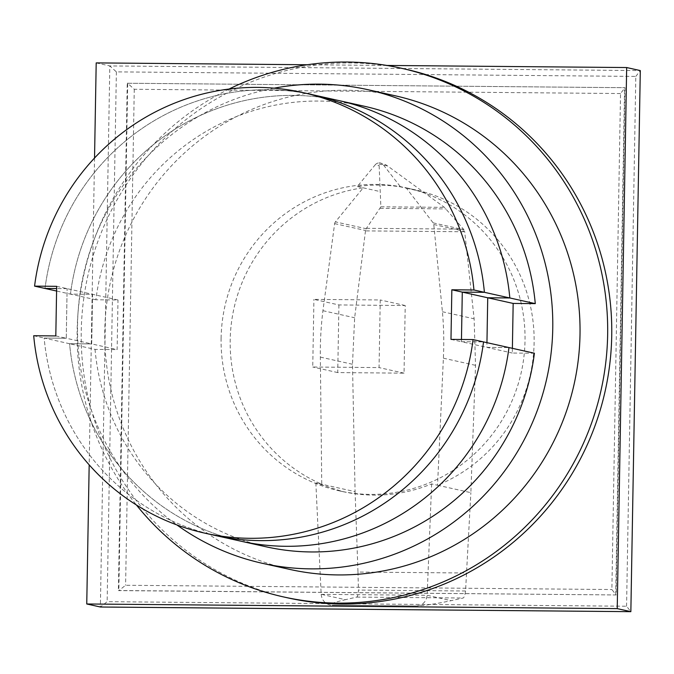 <?xml version="1.0" encoding="UTF-8"?>
<svg xmlns="http://www.w3.org/2000/svg" width="674" height="674" viewBox="0 0 674 674"><rect width="100%" height="100%" fill="white"/><g stroke="black" fill="none" stroke-linecap="round" stroke-linejoin="round"><path stroke-width="0.51" stroke-dasharray="3.37 2.53" d="M512.383 348.323L512.299 353.041L534.406 353.227M450.982 339.384L461.429 341.71L461.463 339.477L461.429 341.71L486.864 347.371L508.971 347.565L486.864 347.371L486.948 342.662L486.864 347.371L512.299 353.041M95.893 299.787L70.45 294.117L92.557 294.311L117.992 299.981L95.893 299.787A225.689 220.836 -77.4 0 1 364.196 106.214M56.667 286.324L92.557 294.311L91.689 343.917L117.124 349.579L117.992 299.981M33.7 335.728L44.147 338.053L66.254 338.247L91.689 343.917L69.582 343.723L95.026 349.385L117.124 349.579M95.026 349.385A225.689 220.836 -77.4 0 0 266.095 546.799M55.807 335.922L66.254 338.247L67.114 288.649L66.254 338.247L44.147 338.053A225.689 220.836 -77.4 0 0 215.217 535.468A225.689 220.836 102.6 0 1 44.147 338.053L69.582 343.723A225.689 220.836 -77.4 0 0 240.66 541.138A225.689 220.836 -77.4 0 1 69.582 343.723L91.689 343.917L92.557 294.311L70.45 294.117L56.591 291.033M338.761 100.552A225.689 220.836 -77.4 0 0 70.45 294.117A225.689 220.836 -77.4 0 1 338.761 100.552M67.114 288.649L56.633 288.556L67.114 288.649M45.015 288.455A225.689 220.836 102.6 0 1 313.326 94.891A225.689 220.836 -77.4 0 0 45.015 288.455M461.429 341.71L483.528 341.903L461.429 341.71M287.63 597.838A270.822 265 102.6 0 1 81.251 331.161A270.822 265 102.6 0 1 405.352 69.136M229.017 89.061A270.822 265 -77.4 0 0 77.165 330.252A270.822 265 -77.4 0 0 136.401 504.978M289.668 569.387A242.615 237.4 102.6 0 1 104.79 330.496A242.615 237.4 102.6 0 1 395.132 95.767M274.158 88.168A242.615 237.4 -77.4 0 0 77.535 324.43A242.615 237.4 -77.4 0 0 176.9 524.936M335.416 221.872A3.336 3.269 -77.4 0 0 334.633 223.616L322.939 310.697A329.771 322.678 -77.4 0 0 320.344 357.11L321.751 484.227A155.163 151.827 102.6 0 1 230.188 340.1A155.163 151.827 102.6 0 1 363.227 187.81L335.416 221.872L366.193 228.722L365.485 230.887L464.706 231.763L463.476 229.16L444.436 207.356L387.609 165.972L385.427 164.566L379.546 162.889L379.133 165.534L380.869 206.8L366.193 228.722M365.485 230.887L354.65 317.757L352.485 364.263L355.08 491.641L315.845 482.913A155.163 151.827 -77.4 0 0 315.853 482.913L342.695 491.599C373.202 498.137 402.85 495.584 431.638 483.924L437.544 485.238L443.382 358.189A329.771 322.678 -77.4 0 0 442.414 311.742L433.77 224.501A3.303 3.235 -77.4 0 0 433.155 222.867L406.43 188.189L400.524 186.875A155.163 151.827 -77.4 0 0 357.321 186.496L375.325 164.683L379.133 165.534M406.43 188.189A155.163 151.827 102.6 0 1 415.875 189.975A155.163 151.827 102.6 0 1 534.111 342.754A155.163 151.827 102.6 0 1 437.544 485.238L470.865 492.66L475.532 365.342L474.125 318.802L464.706 231.763M221.106 338.07A155.163 151.827 -77.4 0 0 339.342 490.857A155.163 151.827 -77.4 0 0 525.021 340.732A155.163 151.827 -77.4 0 0 406.784 187.953A155.163 151.827 -77.4 0 0 221.106 338.07M433.155 222.867L463.939 229.724M431.638 483.924L427.148 595.285C426.263 601.865 422.59 605.421 416.128 605.96L332.189 605.227L416.136 605.96C423.921 605.715 435.623 603.946 451.235 600.652L463.164 598.015C464.142 597.594 464.934 595.252 465.557 590.997L470.865 492.66M315.845 482.913L321.161 594.291L345.391 599.692C333.546 602.489 328.583 604.292 330.513 605.084L329.974 604.966C324.725 603.432 321.793 599.902 321.161 594.358L321.161 594.291M379.15 162.889L379.142 162.889A5.417 5.299 102.6 0 1 383.531 165.063L387.609 165.972M465.557 590.997L358.45 590.062C358.214 594.316 357.641 596.659 356.723 597.088L345.391 599.692M366.496 228.309L463.476 229.16M380.119 208.333L445.986 208.915M379.352 164.515L385.427 164.566M355.08 491.641L357.97 572.049L466.661 573.001M383.531 165.063L400.524 186.875M357.97 572.049L358.45 590.062M375.325 164.683A5.417 5.299 102.6 0 1 379.142 162.889M357.321 186.496L363.227 187.81M620.527 93.534L134.261 89.28L127.698 83.34L118.843 590.609L118.388 590.508L616.162 594.957L611.874 589.531L620.527 93.534L625.017 87.696L616.162 594.957L118.843 590.609L125.6 585.268L611.874 589.531M134.261 89.28L125.6 585.268M127.243 83.239L625.017 87.696L127.243 83.239L118.388 590.508M615.707 594.856L624.562 87.595M626.567 606.229L635.809 76.415L116.383 71.874L109.82 65.934L100.375 607.013L107.141 601.68L626.567 606.229L630.856 611.663M116.383 71.874L107.141 601.68M96.197 62.901L109.82 65.934L640.3 70.576L635.809 76.415M386.851 65.445L307.285 64.746M94.537 158.019L89.179 464.849M338.912 304.943L337.733 372.579L404.038 373.16L405.217 305.524L338.912 304.943L313.924 299.382L380.237 299.964L379.058 367.591L312.744 367.018L313.924 299.382M405.217 305.524L380.237 299.964M404.038 373.16L379.058 367.591M337.733 372.579L312.744 367.018M406.43 188.206L423.382 191.972M433.77 224.501L464.647 231.376M442.414 311.742L474.125 318.802M443.382 358.189L475.532 365.342M321.161 594.358L427.148 595.285L451.235 600.652M356.723 597.088L463.164 598.015M380.869 206.8L444.436 207.356M320.344 357.11L352.485 364.263M363.219 187.827L380.17 191.593M334.633 223.616L365.51 230.491M322.939 310.697L354.65 317.757M339.342 490.857L342.695 491.599M329.974 604.966L330.513 605.084M406.784 187.953L415.875 189.975"/><path stroke-width="1.01" d="M513.167 303.435L535.274 303.629L509.83 297.967L487.732 297.773L509.83 297.967L484.395 292.305L462.288 292.112L461.463 339.477L462.288 292.112L451.841 289.786L473.948 289.98L484.395 292.305A225.689 220.836 -77.4 0 0 313.326 94.891A225.689 220.836 102.6 0 1 484.395 292.305L462.288 292.112L487.732 297.773L486.948 342.662L487.732 297.773L513.167 303.435L512.383 348.323M56.591 291.033L45.015 288.455L56.633 288.556L45.015 288.455L34.568 286.13L56.667 286.324L55.807 335.922L33.7 335.728A225.689 220.836 -77.4 0 0 204.77 533.142L266.095 546.799A225.689 220.836 -77.4 0 0 534.406 353.227L483.528 341.903A225.689 220.836 102.6 0 1 215.217 535.468A225.689 220.836 -77.4 0 0 483.528 341.903L473.081 339.578L450.982 339.384L451.841 289.786M535.274 303.629A225.689 220.836 -77.4 0 0 364.196 106.214L338.761 100.552A225.689 220.836 -77.4 0 1 509.83 297.967A225.689 220.836 -77.4 0 0 338.761 100.552L302.879 92.565A225.689 220.836 -77.4 0 0 34.568 286.13M240.66 541.138A225.689 220.836 -77.4 0 0 508.971 347.565A225.689 220.836 -77.4 0 1 240.66 541.138M204.77 533.142A225.689 220.836 -77.4 0 0 473.081 339.578M473.948 289.98A225.689 220.836 -77.4 0 0 302.879 92.565M401.266 68.226L405.352 69.136A270.822 265 102.6 0 1 611.731 335.812A270.822 265 102.6 0 1 287.63 597.838L283.543 596.928A270.822 265 -77.4 0 0 607.645 334.902A270.822 265 -77.4 0 0 401.266 68.226A270.822 265 -77.4 0 0 229.017 89.061M136.401 504.978A270.822 265 -77.4 0 0 283.543 596.928M367.878 89.693L395.132 95.767A242.615 237.4 102.6 0 1 580.011 334.658A242.615 237.4 102.6 0 1 289.668 569.387L262.413 563.321A242.615 237.4 -77.4 0 0 552.756 328.592A242.615 237.4 -77.4 0 0 367.878 89.693A242.615 237.4 -77.4 0 0 274.158 88.168M176.9 524.936A242.615 237.4 -77.4 0 0 262.413 563.321M626.668 67.543L640.3 70.576L630.856 611.663L100.375 607.013L86.752 603.98L617.224 608.622L626.668 67.543L386.851 65.445M307.285 64.746L96.197 62.901L94.537 158.019M89.179 464.849L86.752 603.98M630.856 611.663L617.224 608.622"/></g></svg>
